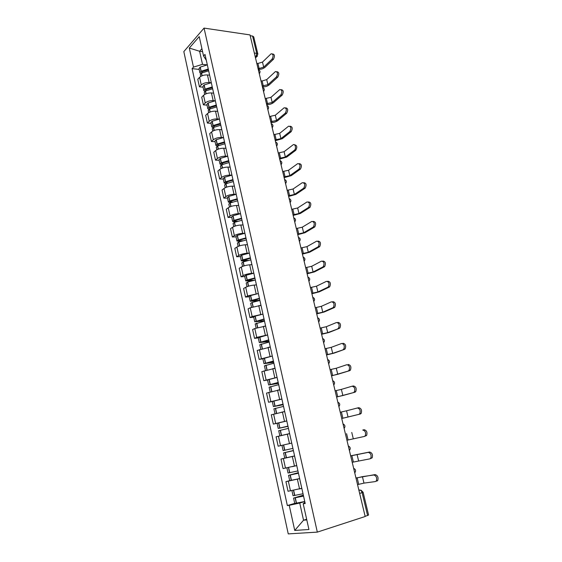 <?xml version="1.0" encoding="UTF-8"?>
<svg xmlns="http://www.w3.org/2000/svg" width="562" height="562" viewBox="0 0 562 562"><rect width="100%" height="100%" fill="white"/><g stroke="black" fill="none" stroke-linecap="round" stroke-linejoin="round"><path stroke-width="0.84" d="M204.055 28.1L183.823 51.599L288.25 533.9L317.326 532.116L204.055 28.1L249.999 34.914L365.174 516.506L317.326 532.116M359.659 493.436L363.115 492.277L368.574 515.01L367.59 515.495L362.125 492.698C361.584 490.942 360.748 490.043 359.617 490.001L358.858 490.099M365.124 516.295L367.59 515.495M250.195 35.715L252.577 36.066L253.708 36.804L257.853 54.05L256.729 53.355L252.577 36.066M209.584 75.182L207.448 74.95C204.189 74.795 201.568 75.596 199.587 77.338L197.782 79.263L199.44 86.829L201.259 84.925C203.247 83.197 205.875 82.403 209.141 82.537L211.059 82.733M208.214 68.845L209.935 76.537M203.072 87.173L199.44 86.829M210.083 77.219L209.956 76.868M213.595 93.144L211.453 92.948C208.186 92.842 205.544 93.636 203.542 95.329L201.709 97.191L203.381 104.841L205.228 103.001C207.245 101.329 209.886 100.535 213.16 100.626L215.106 100.795M212.288 87.089L214.024 94.873M207.027 105.136L203.381 104.841M217.649 111.325L215.506 111.164C212.225 111.093 209.57 111.88 207.54 113.524L205.678 115.329L207.378 123.064L209.247 121.287C211.291 119.664 213.953 118.884 217.234 118.926L219.194 119.067M216.405 105.551L218.161 113.426M211.031 123.303L207.378 123.064M221.751 129.71L219.602 129.583C216.314 129.562 213.644 130.342 211.586 131.93L209.696 133.672L211.417 141.498L213.314 139.783C215.379 138.217 218.056 137.437 221.351 137.444L223.339 137.55M220.578 124.23L222.355 132.196M215.077 141.68L211.417 141.498M225.903 148.319L223.753 148.22C220.452 148.242 217.761 149.021 215.682 150.553L213.764 152.232L215.499 160.149L217.431 158.498C219.517 156.988 222.215 156.215 225.517 156.173L227.533 156.25M224.793 143.127L226.591 151.192M219.166 160.268L215.499 160.149M230.104 167.139L227.947 167.083C224.638 167.146 221.934 167.919 219.826 169.401L217.88 171.01L219.637 179.018L221.59 177.437C223.711 175.983 226.423 175.218 229.739 175.126L231.783 175.168M229.064 162.256L230.884 170.419M223.311 179.081L219.637 179.018M234.354 186.184L232.19 186.162C228.875 186.275 226.149 187.048 224.013 188.467L222.039 190.012L223.817 198.112L225.805 196.602C227.947 195.204 230.68 194.438 234.003 194.304L236.082 194.312M233.378 181.617L235.225 189.879M227.498 198.112L223.817 198.112M238.653 205.46L236.49 205.474C233.16 205.636 230.413 206.395 228.256 207.757L226.254 209.233L228.046 217.438L230.062 215.991C232.239 214.656 234.986 213.897 238.316 213.715L240.445 213.679M237.754 201.21L239.616 209.57M231.741 217.368L228.046 217.438M243.002 224.962L240.831 225.018C237.501 225.229 234.733 225.98 232.549 227.287L230.511 228.685L232.331 236.988L234.375 235.618C236.581 234.34 239.349 233.588 242.686 233.356L244.863 233.279M242.18 221.042L244.07 229.5M236.033 236.855L232.331 236.988M247.406 244.702L245.236 244.793C241.892 245.053 239.11 245.805 236.89 247.041L234.825 248.376L236.665 256.771L238.745 255.478C240.972 254.263 243.76 253.518 247.111 253.23L249.338 253.118L241.751 255.176L240.297 256.209L241.323 260.866L245.777 261.035M246.655 241.112L248.573 249.683M240.374 256.574L236.665 256.771M251.867 264.674L249.69 264.814C246.332 265.123 243.529 265.868 241.281 267.041L239.194 268.299L241.056 276.799L243.156 275.577C245.418 274.432 248.228 273.687 251.586 273.357L253.82 273.202L246.184 275.24L244.702 276.209L245.735 280.93L251.474 280.867M251.193 261.435L253.125 270.111M244.772 276.532L241.056 276.799M256.377 284.899L254.193 285.075C250.835 285.44 248.011 286.177 245.735 287.287L243.606 288.468L245.496 297.073L247.631 295.928L258.351 293.526L250.666 295.556L249.156 296.455L250.209 301.232L257.979 300.825M255.787 282.012L257.74 290.793M249.219 296.736L245.496 297.073M260.944 305.37L250.238 307.779L248.081 308.882L249.992 317.593L252.162 316.525L262.946 314.102M260.431 302.848L262.419 311.741M253.722 317.179L249.992 317.593M265.566 326.093L254.797 328.531L252.605 329.543L254.544 338.366L256.743 337.383L267.589 334.931M265.138 323.944L267.147 332.943M258.281 337.881L254.544 338.366M270.252 347.07L257.192 350.463L259.145 359.392L272.296 356.02M269.908 345.3L271.945 354.425M262.89 358.837L259.145 359.392M274.987 368.314L261.829 371.644L263.81 380.685L277.066 377.376M274.734 366.937L276.792 376.175M267.561 380.053L263.81 380.685M279.792 389.824L266.529 393.091L268.538 402.244L281.885 398.999M279.623 388.848L281.71 398.205M283.037 404.155L273.406 406.579L272.289 401.5L268.538 402.244M284.042 411.728L271.284 414.812L273.322 424.078L286.775 420.896M284.576 411.047L286.69 420.517M277.199 423.256L273.322 424.078M289.57 433.667L276.104 436.8L278.162 446.193L291.678 443.116M289.592 433.527L291.734 443.13M294.607 456L280.986 459.077L283.065 468.589L296.687 465.547M285.082 458.065L280.986 459.077M294.621 456.302L296.848 466.031M299.658 478.627L285.925 481.641L288.039 491.272L301.766 488.301M289.711 480.622L285.925 481.641M299.764 479.351L302.026 489.235M202.58 51.648L199.608 51.268L202.503 64.349L207.062 64.876M206.303 60.282L203.549 56.003L199.229 36.593L189.303 48.058L199.608 51.268L201.92 48.669M304.962 502.414L303.199 503.742L305.208 503.517L204.997 54.409L203.549 56.003M303.199 503.742L308.931 529.495L294.727 530.444L289.233 505.322L299.736 503.025L303.543 520.208L306.803 519.934M202.503 64.349L193.468 67.117L192.092 68.634L287.337 505.54L289.233 505.322M193.468 67.117L189.303 48.058M306.648 519.246L303.543 520.208L294.727 530.444M304.773 501.55L299.736 503.025M199.166 69.421L192.092 68.634M294.72 503.383L287.337 505.54M272.106 59.087C273.659 55.856 273.343 54.078 271.158 53.755L262.482 62.094L263.697 67.124L272.106 59.087L273.455 59.263L265.032 67.285C263.171 68.789 260.923 69.47 258.274 69.323L258.232 69.323M272.472 53.931L272.5 53.938C274.692 54.261 275.008 56.031 273.455 59.263M208.221 69.014L201.013 71.297L199.91 72.807L200.76 73.601M199.91 72.807L198.997 68.662L200.1 67.138L207.322 64.848M200.711 76.446L200.311 74.627L201.414 73.116L208.614 70.84M201.898 72.849L201.526 72.484L202.201 71.669L208.383 69.807M258 68.374L259.124 68.501L263.697 67.124M256.799 63.337L257.923 63.471L262.482 62.094M208.874 75.104L209.549 75.013M276.462 76.903C278.042 73.629 277.698 71.845 275.436 71.557L266.704 79.607L267.933 84.7L276.462 76.903L277.811 77.05L269.268 84.841C267.393 86.302 265.123 86.977 262.468 86.871L262.426 86.864M276.806 71.704C279.054 72.027 279.391 73.805 277.811 77.05M212.246 86.913L204.961 89.182L203.837 90.651L204.786 91.423M203.837 90.651L202.91 86.457L204.034 84.981L211.312 82.705M204.673 94.458L204.245 92.491L205.369 91.03L212.612 88.768M205.966 90.707L205.467 90.313L206.149 89.527L212.373 87.679M262.208 85.958L267.933 84.7M260.993 80.865L262.117 80.984L266.704 79.607M212.872 93.081L213.553 92.99M280.867 94.922C282.475 91.606 282.11 89.822 279.764 89.562L270.975 97.324L272.219 102.474L280.867 94.922L282.215 95.048L273.553 102.593C271.657 104.012 269.374 104.687 266.711 104.609L266.669 104.609M281.169 89.667C283.473 90.011 283.824 91.803 282.215 95.048M216.286 105.024L208.952 107.279L207.807 108.691L208.874 109.457M207.807 108.691L206.879 104.448L208.017 103.022L215.337 100.767M208.692 112.681L208.221 110.552L209.366 109.147L216.658 106.899M210.125 108.754L209.45 108.354L210.146 107.595L216.412 105.754M266.465 103.738L272.219 102.474M265.229 98.589L270.975 97.324M216.911 111.269L217.613 111.171M285.32 113.145C286.957 109.794 286.564 108.002 284.147 107.778L275.296 115.245L276.553 120.451L285.32 113.145L286.669 113.257L277.888 120.549C275.97 121.926 273.673 122.593 271.003 122.551L270.961 122.551M285.58 107.841C287.941 108.199 288.306 110.004 286.669 113.257M220.374 123.345L212.991 125.579L211.832 126.942L213.04 127.686M211.832 126.942L210.883 122.656L212.043 121.28L219.419 119.039M212.745 131.115L212.246 128.824L213.412 127.469L220.754 125.242M214.382 126.991L213.476 126.605L214.185 125.867L220.529 124.033M270.765 121.729L276.553 120.451M269.521 116.517L275.296 115.245M220.992 129.667L221.716 129.562M289.83 131.585C291.488 128.192 291.074 126.401 288.573 126.204L279.665 133.37L280.937 138.631L289.83 131.585L291.179 131.67L282.279 138.709L275.303 140.704M290.034 126.218C292.458 126.605 292.837 128.417 291.179 131.67M224.512 141.877L217.08 144.097L215.892 145.41L217.29 146.12M215.892 145.41L214.937 141.069L216.117 139.748L223.543 137.521M216.855 149.766L216.314 147.314L217.501 146.008L224.891 143.795M218.737 145.439L217.55 145.066L218.267 144.357L224.66 142.537M275.113 139.924L280.937 138.631M273.856 134.655L279.665 133.37M225.123 148.284L225.868 148.171M294.39 150.244L294.418 150.223C296.553 148.698 295.141 143.092 293.069 144.841L284.084 151.698L285.37 157.03L294.39 150.244L295.745 150.3L286.711 157.079L279.693 159.06M294.544 144.82C297.017 145.193 297.424 147.012 295.774 150.279L295.745 150.3M228.699 160.634L221.358 162.762L220.009 164.09L221.632 164.757L229.085 162.573M220.009 164.09L219.04 159.699L220.241 158.435L227.715 156.222M221.014 168.635L220.43 166.015L221.667 164.757M223.198 164.083L221.674 163.739L222.257 163.135L228.839 161.252M279.518 158.329L285.37 157.03M278.239 152.997L284.084 151.698M229.296 167.118L230.069 166.998M298.998 169.12L299.096 169.05C300.691 165.642 300.213 163.844 297.663 163.654L288.552 170.244L289.852 175.632L298.998 169.12L300.361 169.155L291.2 175.66L284.133 177.634M299.11 163.633C301.604 163.971 302.054 165.79 300.452 169.085L300.361 169.155M232.935 179.601L225.397 181.793L224.168 182.987L226.156 183.598M224.168 182.987L223.191 178.547L224.561 177.269L231.937 175.147M225.214 187.729L224.603 184.94L225.826 183.746L233.37 181.561M227.779 182.945L225.847 182.636L226.444 182.053L233.061 180.184M283.972 176.946L289.852 175.632M282.679 171.55L288.552 170.244M233.518 186.177L234.319 186.05M303.67 188.221L303.824 188.094C305.37 184.708 304.871 182.91 302.314 182.685L293.076 189.008L294.39 194.459L303.67 188.221L305.026 188.228L295.738 194.459L288.622 196.419M303.719 182.678C306.248 182.973 306.733 184.786 305.187 188.108L305.026 188.228M237.213 198.808L229.626 200.971L228.383 202.116L230.771 202.65M228.383 202.116L227.392 197.62L228.783 196.398L236.209 194.29M229.472 207.055L228.818 204.09L230.069 202.952L237.656 200.789M232.499 202.011L230.062 201.758L230.673 201.203L237.34 199.348M288.475 195.78L294.39 194.459M287.168 190.321L293.076 189.008M237.789 205.467L238.625 205.327M308.39 207.547L308.615 207.378C310.105 204.013 309.578 202.201 307.021 201.948L297.649 207.989L298.984 213.504L308.39 207.547L309.753 207.533L300.333 213.483L293.167 215.429M308.383 201.941C310.941 202.194 311.467 204.006 309.978 207.364L309.753 207.533M241.555 218.232L233.911 220.381L232.64 221.463L235.541 221.906M232.64 221.463L231.642 216.918L233.054 215.759L240.536 213.665M233.778 226.612L233.082 223.465L234.354 222.383L241.997 220.241M237.41 221.28L235.113 221.33L234.333 221.105L234.951 220.578L241.667 218.737M293.027 214.839L298.984 213.504M291.713 209.317L297.649 207.989M242.103 224.983L242.974 224.835M313.175 227.104L313.463 226.886C314.896 223.543 314.334 221.73 311.791 221.442L302.279 227.188L303.628 232.773L313.175 227.104L314.537 227.069L304.983 232.724L297.769 234.656M313.153 221.407C315.703 221.695 316.258 223.507 314.825 226.851L314.537 227.069M245.938 237.895L238.246 240.023L236.953 241.049L240.522 241.372M236.953 241.049L235.942 236.447L237.375 235.345L244.906 233.272M238.133 246.402L237.403 243.072L238.695 242.053L246.395 239.925M242.573 240.754L239.433 240.88L238.66 240.684L239.286 240.185L246.044 238.358M297.642 234.115L303.628 232.773M296.307 228.53L302.279 227.188M246.458 244.737L247.378 244.575M318.008 246.901L318.366 246.634C319.743 243.318 319.153 241.491 316.61 241.168L306.964 246.627L308.327 252.275L318.008 246.901L319.378 246.837L309.683 252.197L302.426 254.115M317.973 241.112C320.523 241.435 321.106 243.255 319.729 246.57L319.378 246.837M250.378 257.796L242.784 259.848L241.323 260.866M242.545 266.43L241.772 262.911L243.241 261.899L250.842 259.855M248.116 260.41L243.03 260.494L250.476 258.218M302.307 253.631L308.327 252.275M300.958 247.975L306.964 246.627M250.863 264.737L251.839 264.562M322.904 266.943L323.326 266.627C324.646 263.332 324.035 261.499 321.485 261.133L311.706 266.29L313.083 272.001L322.904 266.943L324.274 266.845L314.439 271.903L307.133 273.806M322.855 261.049C325.405 261.414 326.016 263.241 324.695 266.536L324.274 266.845M254.874 277.944L247.231 279.974L245.735 280.93M247.006 286.704L246.191 282.995L247.687 282.054L255.338 280.024M254.333 280.213L247.456 280.55L254.958 278.316M307.028 273.371L313.083 272.001M305.658 267.653L311.706 266.29M255.303 284.983L256.349 284.786M327.864 287.224L328.349 286.866C329.613 283.585 328.974 281.752 326.431 281.344L316.504 286.184L317.895 291.973L327.864 287.224L329.234 287.098L319.258 291.847L311.896 293.736M327.794 281.232C330.344 281.632 330.983 283.473 329.711 286.739L329.234 287.098M259.426 298.331L251.727 300.347L250.209 301.232M251.53 307.231L250.666 303.325L252.19 302.447L259.897 300.438M259.855 300.263L251.938 300.853L259.496 298.661M311.805 293.35L317.895 291.973M310.421 287.561L316.504 286.184M259.785 305.482L260.923 305.257M332.88 307.751L333.428 307.351C334.636 304.098 333.969 302.251 331.425 301.808L321.359 306.325L322.771 312.184L332.88 307.751L334.25 307.604L324.133 312.029L316.722 313.898M332.795 301.661C335.338 302.103 336.006 303.951 334.797 307.203L334.25 307.604M264.035 318.977L254.734 321.78L264.477 320.958M254.734 321.78L253.673 316.954L255.204 316.118L262.946 314.123M256.103 328.011L255.197 323.909L264.505 321.106M264.4 320.635L256.476 321.394L264.098 319.258M316.645 313.575L322.771 312.184M315.24 307.716L321.359 306.325M264.281 326.248L265.545 325.988M337.959 328.538L338.57 328.096C339.722 324.864 339.026 323.002 336.49 322.518L326.276 326.712L327.702 332.641L339.336 328.363L329.065 332.458L321.605 334.313M337.86 322.349C340.403 322.834 341.092 324.688 339.94 327.913L339.336 328.363M268.692 339.877L259.314 342.588L269.065 341.527M259.314 342.588L258.239 337.699L267.596 334.959M260.74 349.051L259.792 344.738L269.177 342.033M269.001 341.253L261.07 342.202L268.748 340.108M321.534 334.046L327.702 332.641M320.122 328.117L326.276 326.712M268.791 347.274L270.231 346.972M343.108 349.585L343.768 349.1C344.871 345.89 344.155 344.014 341.612 343.487L331.25 347.344L332.69 353.343L344.478 349.374L334.06 353.133L326.543 354.973M342.989 343.284C345.525 343.818 346.248 345.686 345.145 348.89L344.478 349.374M273.42 361.029L263.95 363.656L273.708 362.342M263.95 363.656L262.861 358.704L272.31 356.055M265.426 370.351L264.435 365.827L273.905 363.221M273.659 362.125L265.714 363.256L273.455 361.218M326.494 354.762L332.69 353.343M325.054 348.763L331.25 347.344M273.258 368.595L274.973 368.222M348.314 370.892L349.037 370.372C350.084 367.176 349.339 365.293 346.803 364.717L336.28 368.236L337.748 374.306L349.69 370.653L331.545 375.887M348.18 364.485C350.716 365.061 351.461 366.944 350.414 370.133L349.69 370.653M278.197 382.455L268.65 384.984L278.415 383.417M268.65 384.984L267.547 379.968L277.073 377.418M270.182 391.925L269.135 387.183L278.689 384.668M278.38 383.263L270.42 384.584L278.225 382.596M331.51 375.739L337.748 374.306M330.056 369.663L336.28 368.236M277.572 390.225L279.771 389.74M353.589 392.473L354.369 391.911C355.367 388.742 354.594 386.846 352.058 386.22L341.38 389.382L342.862 395.529L354.959 392.199L336.61 397.06M352.311 386.171L353.435 385.954C355.971 386.579 356.744 388.475 355.746 391.644L354.959 392.199M272.289 401.5L281.899 399.055M274.987 413.765L273.898 408.806L283.536 406.396M283.15 404.661L275.19 406.171L283.058 404.24M336.589 396.976L342.862 395.529M335.114 390.822L341.38 389.382M281.049 412.346L284.632 411.524M273.406 406.579L283.171 404.759M358.928 414.32L359.764 413.73C360.713 410.576 359.912 408.665 357.383 407.991L346.543 410.794L348.04 417.018L360.305 414.018L341.738 418.5M357.488 407.97L358.76 407.696C361.296 408.37 362.09 410.281 361.148 413.428L360.305 414.018M287.941 426.122L278.218 428.448L287.997 426.361M278.218 428.448L277.087 423.305L286.789 420.959M280.543 435.733L279.855 435.873L278.717 430.71L288.447 428.392M279.855 435.873L289.556 433.59M287.983 426.326L280.017 428.033L287.948 426.158M341.731 418.472L348.04 417.018M340.242 412.241L346.543 410.794M289.556 433.611L282.342 435.311M346.937 440.243L364.338 436.456L365.23 435.831C366.122 432.698 365.3 430.766 362.771 430.042L364.148 429.712C366.684 430.436 367.506 432.361 366.614 435.494L364.415 436.435M292.907 448.378L283.1 450.598L281.948 445.392M293.378 450.499L283.599 452.881L293.42 450.675M283.599 452.881L284.751 458.114L294.593 455.93M364.148 429.712L362.771 430.042M293.413 450.654L285.405 452.466L293.385 450.527M352.205 462.287L369.817 458.866L370.765 458.22C371.608 455.101 370.765 453.148 368.229 452.375L369.606 452.01C372.142 452.789 372.992 454.735 372.142 457.847L370.042 458.803M297.937 470.914L288.039 473.028L286.901 467.865M292.458 466.615L296.701 465.631M298.331 472.684L288.545 475.347L298.457 473.246M288.545 475.347L289.711 480.643L299.644 478.571M296.694 465.568L295.535 465.842M350.681 455.901L368.229 452.375M298.436 473.162L290.364 474.918L298.352 472.775M369.606 452.01L350.66 455.817M357.544 484.613L363.979 483.116L375.36 481.571L376.364 480.903C377.165 477.791 376.294 475.824 373.758 474.995L375.135 474.595C377.678 475.431 378.549 477.391 377.748 480.496L376.744 481.17M303.03 493.752L293.041 495.747L291.924 490.689M299.406 488.961L301.78 488.392M303.347 495.15L293.561 498.094L303.557 496.106M293.561 498.094L294.741 503.461L304.759 501.501M355.999 478.143L362.42 476.646L373.758 474.995M303.529 495.972L295.387 497.665L303.382 495.305M375.135 474.595L355.964 477.995M354.615 472.354L353.821 469.024M349.248 449.93L348.468 446.642M343.958 427.787L343.178 424.542M338.724 405.926L337.959 402.722M333.561 384.331L332.809 381.169M328.468 363.01L327.716 359.884M323.431 341.949L322.693 338.865M318.457 321.148L317.727 318.106M313.54 300.6L312.823 297.593M308.686 280.305L307.976 277.333M303.887 260.248L303.185 257.312M299.153 240.438L298.457 237.536M294.467 220.859L293.786 217.993M289.844 201.512L289.163 198.681M285.271 182.397L284.604 179.594M280.754 163.5L280.094 160.732M276.286 144.82L275.633 142.088M271.875 126.366L271.228 123.661M267.505 108.115L266.866 105.438M263.192 90.075L262.559 87.433M258.927 72.245L258.302 69.625C260.199 70.594 260.522 71.957 259.279 73.713M358.886 490.219L361.085 490.226L363.115 492.277M255.394 57.45L255.949 56.903L256.729 53.355L254.333 53.039M255.239 56.811L256.413 56.903L257.853 54.05M299.546 488.926L297.389 479.238M294.474 466.116L292.345 456.555M289.465 443.601L287.365 434.159M284.52 421.374L282.44 412.051M279.637 399.427L277.586 390.225M274.811 377.755L272.788 368.665M270.055 356.35L268.053 347.379M265.348 335.219L263.381 326.353M260.705 314.341L258.759 305.588M256.117 293.722L254.193 285.075M251.586 273.357L249.69 264.814M247.111 253.23L245.236 244.793M242.686 233.356L240.831 225.018M238.316 213.715L236.49 205.474M234.003 194.304L232.19 186.162M229.739 175.126L227.947 167.083M225.517 156.173L223.753 148.22M221.351 137.444L219.602 129.583M217.234 118.926L215.506 111.164M213.16 100.626L211.453 92.948M209.141 82.537L207.448 74.95M285.482 468.146L283.381 458.599M280.536 445.659L278.464 436.224M275.661 423.453L273.61 414.145M270.842 401.528L268.819 392.332M266.079 379.877L264.084 370.801M261.386 358.5L259.412 349.529M256.743 337.383L254.797 328.531M252.162 316.525L250.238 307.779M247.631 295.928L245.735 287.287M243.156 275.577L241.281 267.041M238.745 255.478L236.89 247.041M234.375 235.618L232.549 227.287M230.062 215.991L228.256 207.757M225.805 196.602L224.013 188.467M221.59 177.437L219.826 169.401M217.431 158.498L215.682 150.553M213.314 139.783L211.586 131.93M209.247 121.287L207.54 113.524M205.228 103.001L203.542 95.329M201.259 84.925L199.587 77.338M290.491 490.928L288.362 481.255M259.314 73.84L259.595 73.355M263.564 91.627L263.838 91.149M267.863 109.611L268.13 109.154M272.219 127.806L272.465 127.37M276.616 146.218L276.855 145.797M281.07 164.835L281.295 164.448M285.58 183.676L285.784 183.31M317.642 317.755C319.68 318.759 320.017 320.171 318.654 321.984L318.696 321.942M257.466 56.031L255.478 57.823M201.154 71.212L200.234 67.061M201.013 71.297L200.1 67.138M202.004 75.793L201.414 73.116M202.264 72.66L202.06 71.746M257.923 63.471L259.124 68.501M202.151 75.73L201.554 73.039M205.102 89.105L204.175 84.897M204.961 89.182L204.034 84.981M205.987 93.819L205.369 91.03M206.219 90.58L206.008 89.604M262.117 80.984L263.332 86.07M206.128 93.763L205.509 90.953M209.092 107.201L208.158 102.951M208.952 107.279L208.017 103.022M210.005 112.049L209.366 109.147M210.223 108.705L209.998 107.672M266.36 98.694L267.589 103.837M210.153 111.993L209.507 109.07M213.131 125.509L212.183 121.202M212.991 125.579L212.043 121.28M214.08 130.503L213.412 127.469M214.263 126.984L214.038 125.944M270.645 116.601L271.896 121.806M214.227 130.447L213.553 127.398M217.22 144.027L216.265 139.678M217.08 144.097L216.117 139.748M218.197 149.162L217.501 146.008M218.337 145.417L218.119 144.434M274.987 134.718L276.244 139.98M218.344 149.113L217.642 145.937M221.358 162.762L220.388 158.358M221.217 162.832L220.241 158.435M222.362 168.052L221.639 164.771M222.461 164.062L222.25 163.135M279.377 153.047L280.649 158.372M222.51 167.996L221.786 164.701M225.545 181.723L224.561 177.269M225.397 181.793L224.414 177.339M226.584 187.16L225.826 183.746M226.627 182.931L226.437 182.06M283.817 171.579L285.103 176.967M226.732 187.104L225.973 183.683M229.774 200.908L228.783 196.398M229.626 200.971L228.636 196.461M230.849 206.5L230.069 202.952M230.842 202.018L230.666 201.203M288.306 190.328L289.613 195.78M230.996 206.444L230.216 202.889M234.059 220.318L233.054 215.759M233.911 220.381L232.907 215.822M235.169 226.065L234.354 222.383M235.113 221.33L234.944 220.578M292.851 209.303L294.172 214.817M235.316 226.015L234.502 222.32M238.4 239.967L237.375 235.345M238.246 240.023L237.227 235.408M239.538 245.875L238.695 242.053M239.433 240.88L239.279 240.185M297.446 228.495L298.78 234.08M239.693 245.826L238.843 241.99M242.784 259.848L241.751 255.176M242.636 259.904L241.604 255.232M243.964 265.924L243.086 261.962M243.803 260.656L243.662 260.03M302.096 247.919L303.452 253.567M244.119 265.875L243.241 261.899M247.231 279.974L246.184 275.24M247.076 280.031L246.03 275.303M248.439 286.213L247.533 282.11M248.228 280.677L248.102 280.115M306.803 267.575L308.173 273.287M248.594 286.17L247.687 282.054M251.727 300.347L250.666 295.556M251.572 300.396L250.512 295.612M252.97 306.761L252.036 302.504M252.703 300.937L252.598 300.445M311.566 287.463L312.95 293.245M253.132 306.712L252.19 302.447M256.272 320.965L255.204 316.118M256.117 321.021L255.05 316.174M257.565 327.555L256.588 323.15M257.234 321.45L257.143 321.028M316.385 307.59L317.79 313.441M257.719 327.513L256.743 323.094M260.88 341.844L259.799 336.933M260.726 341.893L259.644 336.989M262.208 348.616L261.204 344.049M261.822 342.216L261.744 341.865M321.267 327.969L322.686 333.891M262.37 348.566L261.358 344M265.552 362.982L264.449 358.015M265.39 363.031L264.295 358.057M266.915 369.937L265.868 365.209M326.206 348.588L327.646 354.587M267.076 369.894L266.03 365.167M270.273 384.387L269.163 379.35M270.111 384.429L269.001 379.399M271.678 391.524L270.596 386.642M331.208 369.466L332.662 375.535M271.839 391.482L270.758 386.593M275.057 406.059L273.933 400.959M274.895 406.101L273.771 401.008M276.504 413.386L275.387 408.335M336.266 390.597L337.741 396.744M276.666 413.351L275.549 408.293M279.897 428.005L278.759 422.842M279.736 428.047L278.597 422.884M281.379 435.494L280.234 430.309M341.394 411.995L342.883 418.219M281.541 435.452L280.403 430.274M284.808 450.232L283.655 445.006M284.639 450.274L283.487 445.048M286.304 457.812L285.145 452.565M346.578 433.66L348.089 439.962M286.472 457.777L285.313 452.529M351.77 432.466L353.287 438.774M289.774 472.747L288.615 467.5M289.606 472.783L288.454 467.542M291.292 480.426L290.118 475.108M351.833 455.599L353.365 461.978M291.46 480.391L290.287 475.073M357.06 454.419L358.598 460.805M294.811 495.558L293.659 490.345M294.643 495.586L293.49 490.38M296.35 503.327L295.162 497.939M357.158 477.812L358.704 484.275M296.518 503.299L295.331 497.911M362.42 476.646L363.979 483.116M263.536 91.494C264.786 89.744 264.456 88.382 262.552 87.405M267.835 109.485C269.1 107.735 268.769 106.373 266.859 105.396M272.184 127.679C273.455 125.93 273.132 124.567 271.207 123.598M276.588 146.092C277.867 144.336 277.544 142.98 275.612 142.01M281.042 164.715C282.335 162.959 282.012 161.603 280.066 160.634M285.552 183.563C286.852 181.807 286.522 180.444 284.576 179.468M290.111 202.629C291.418 200.866 291.095 199.503 289.128 198.534M294.727 221.927C296.041 220.163 295.717 218.794 293.743 217.817M299.398 241.456C300.719 239.686 300.396 238.309 298.408 237.333M304.119 261.225C305.461 259.44 305.131 258.063 303.129 257.08M308.91 281.225C310.252 279.44 309.922 278.05 307.913 277.059M313.751 301.478C315.099 299.679 314.769 298.281 312.746 297.284M323.614 342.736C324.984 340.916 324.646 339.49 322.595 338.472M328.644 363.754C330.02 361.914 329.676 360.481 327.611 359.448M333.73 385.033C335.114 383.179 334.769 381.724 332.69 380.678M338.886 406.579C340.277 404.71 339.926 403.235 337.832 402.174M344.106 428.406C345.504 426.509 345.145 425.02 343.038 423.938M349.388 450.506C350.793 448.588 350.435 447.078 348.307 445.975M354.741 472.895C356.153 470.956 355.788 469.418 353.646 468.294M294.418 150.223L295.774 150.279M299.096 169.05L300.452 169.085M303.824 188.094L305.187 188.108M308.615 207.378L309.978 207.364M313.463 226.886L314.825 226.851M318.366 246.634L319.729 246.57M323.326 266.627L324.695 266.536M328.349 286.866L329.711 286.739M333.428 307.351L334.797 307.203M338.57 328.096L339.94 327.913M343.768 349.1L345.145 348.89M349.037 370.372L350.414 370.133M354.369 391.911L355.746 391.644M359.764 413.73L361.148 413.428M365.23 435.831L366.614 435.494M370.765 458.22L372.142 457.847M376.364 480.903L377.748 480.496"/></g></svg>
